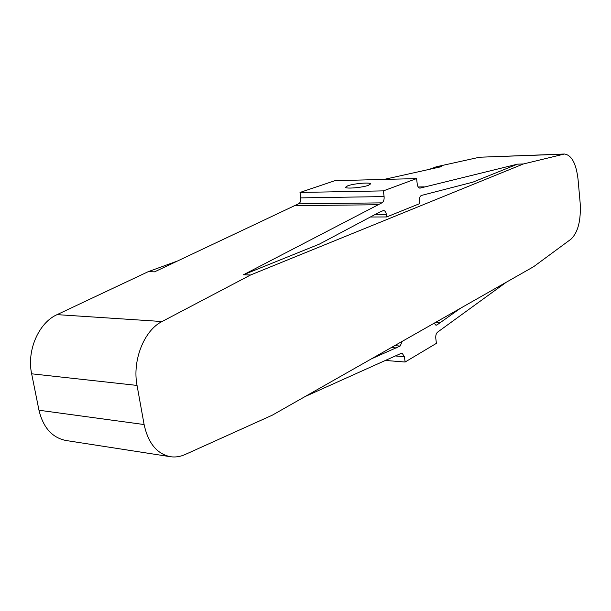 <?xml version="1.0" encoding="UTF-8"?>
<svg xmlns="http://www.w3.org/2000/svg" width="611" height="611" viewBox="0 0 611 611"><rect width="100%" height="100%" fill="white"/><g stroke="black" fill="none" stroke-linecap="round" stroke-linejoin="round"><path stroke-width="0.92" d="M368.425 185.316L370.579 183.919C370.854 182.078 354.029 183.46 347.812 185.775L345.543 187.218C345.162 189.066 362.315 187.653 368.425 185.316M402.305 341.305L400.136 346.047L371.473 358.825M523.406 163.962L250.571 274.988L243.476 274.759L381.875 202.86C383.586 201.874 384.327 199.782 384.098 196.582L383.38 190.876L416.58 178.595L334.904 180.68L300.009 192.45L300.78 197.872C301.032 200.92 300.253 202.913 298.458 203.853L154.537 271.857L148.267 271.651L57.075 314.634C38.844 322.608 26.533 350.5 31.65 373.81L38.974 410.233C43.175 427.624 52.187 437.713 66.011 440.508L170.416 456.707C175.342 457.433 180.245 456.707 185.125 454.515L272.277 415.19L533.647 266.679L571.056 239.115C578.059 232.34 581.099 220.327 580.167 203.073L578.037 179.229C576.142 163.473 571.613 155.064 564.457 154.018L523.406 163.962L517.479 164.153L419.963 188.142C418.558 187.982 417.649 186.63 417.237 184.079L416.58 178.595M243.476 274.759L319.377 244.117L379.034 212.399L383.487 210.505C384.991 210.68 385.961 212.055 386.396 214.637L374.703 214.698M517.479 164.153L472.861 182.162L421.361 195.459C419.803 196.383 419.123 198.376 419.329 201.447L419.597 203.662L386.687 216.951L386.396 214.637M506.443 282.129L437.72 332.04C436.239 333.209 435.59 335.263 435.78 338.196L436.399 343.351L405.101 362.025L385.816 360.482M434.131 323.219L436.048 325.22L436.88 325.006L460.541 308.219M304.973 396.608L401.068 353.395L402.069 353.143L404.421 356.671L405.101 362.025M564.457 154.018L479.482 157.233L436.468 166.734L441.883 166.566L384.021 179.428M386.687 216.951L370.365 217.004M250.571 274.988L162.045 321.531C144.242 330.215 132.098 360.368 137.047 385.426L144.112 424.546C148.183 443.204 156.951 453.927 170.416 456.707M383.38 190.876L300.009 192.45M436.468 166.734L429.189 169.384M177.068 261.164L148.267 271.651M396.424 347.919L391.315 347.552M440.172 322.883L435.223 322.6M137.047 385.426L31.65 373.81M144.112 424.546L38.974 410.233M404.421 356.671L395.821 356.007M400.136 346.047L394.645 345.658M162.045 321.531L57.075 314.634M377.72 204.738L294.105 205.647M381.875 202.86L298.458 203.853M384.098 196.582L300.78 197.872M436.88 325.006L435.238 324.915M563.243 154.186L479.482 157.233M424.263 186.851L418.199 186.974M420.467 188.043L419.452 188.058"/></g></svg>
